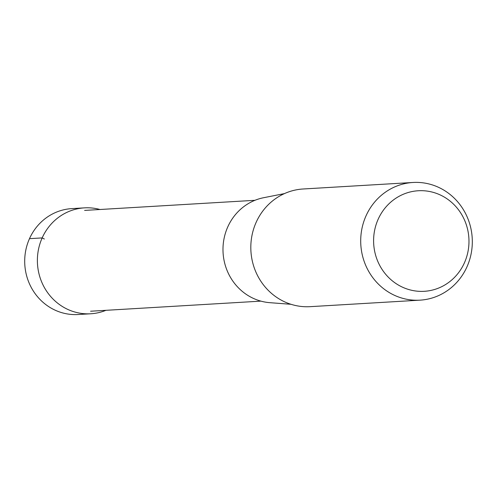 <?xml version="1.0" encoding="UTF-8"?>
<svg xmlns="http://www.w3.org/2000/svg" width="497" height="497" viewBox="0 0 497 497"><rect width="100%" height="100%" fill="white"/><g stroke="black" fill="none" stroke-linecap="round" stroke-linejoin="round"><path stroke-width="0.75" d="M90.746 313.775L78.066 314.526A53.049 50.222 -93.4 0 1 29.485 238.666A53.049 50.222 -93.4 0 1 71.785 208.616L84.465 207.864A53.049 50.222 86.6 0 0 42.164 237.914A53.049 50.222 86.6 0 0 90.746 313.775A53.049 50.222 86.6 0 0 105.96 310.314M99.984 209.498A53.049 50.222 86.6 0 0 84.465 207.864M420.002 300.157L310.109 306.668A58.944 55.801 -93.4 0 1 256.129 222.376A58.944 55.801 -93.4 0 1 303.133 188.99L413.019 182.474A58.944 55.801 86.6 0 0 366.022 215.86A58.944 55.801 86.6 0 0 420.002 300.157A58.944 55.801 86.6 0 0 467 266.765A58.944 55.801 86.6 0 0 413.019 182.474M378.142 219.283A50.371 47.681 86.6 0 0 400.973 286.452A50.371 47.681 86.6 0 0 464.434 262.783A50.371 47.681 86.6 0 0 441.609 195.613A50.371 47.681 86.6 0 0 378.142 219.283M290.993 304.294L269.865 302.679A53.011 50.185 -93.4 0 1 227.763 226.924A53.011 50.185 -93.4 0 1 263.64 197.713L284.427 193.606M29.485 238.666L42.164 237.914L44.351 239.014M84.614 210.411L254.936 200.31M90.591 311.228L260.919 301.126"/></g></svg>
